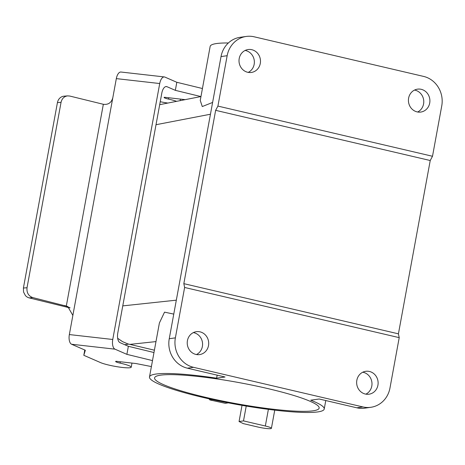 <?xml version="1.0" encoding="UTF-8"?>
<svg xmlns="http://www.w3.org/2000/svg" width="465" height="465" viewBox="0 0 465 465"><rect width="100%" height="100%" fill="white"/><g stroke="black" fill="none" stroke-linecap="round" stroke-linejoin="round"><path stroke-width="0.7" d="M255.808 406.904A83.659 10.614 10.4 0 1 154.572 377.882A83.659 10.614 10.4 0 1 267.887 388.595A83.659 10.614 10.4 0 1 319.147 408.09A83.659 10.614 10.4 0 1 255.808 406.904M227.158 55.707L217.911 106.09L432.502 156.269L441.75 105.886A24.79 22.983 81.9 0 0 423.598 76.417L254.186 36.805A24.79 22.983 81.9 0 0 246.276 36.444A24.79 22.983 81.9 0 0 227.158 55.707L221.032 56.573L169.248 338.723A24.79 22.983 81.9 0 0 187.395 368.187L225.043 376.993L216.603 378.185L217.161 375.15M356.812 407.805L362.938 406.939A24.79 22.983 81.9 0 0 370.855 407.294L364.723 408.165A24.79 22.983 -98.1 0 1 356.812 407.805L319.164 398.999L310.725 400.196A88.827 11.27 10.4 0 1 324.227 409.02A88.827 11.27 10.4 0 1 234.825 404.073A88.827 11.27 10.4 0 1 149.492 376.952A88.827 11.27 10.4 0 1 216.603 378.185M362.938 406.939L193.527 367.321L187.395 368.187M212.61 102.445L202.275 106.549L200.246 100.423L210.151 46.436A88.827 11.27 10.4 0 1 228.356 42.983M149.492 376.952L159.402 322.96L164.54 312.149L173.765 314.108M154.403 350.186L127.829 343.902L122.498 341.624L117.662 338.276M159.693 104.666L200.956 96.546M365.868 394.151A11.567 10.724 81.9 0 0 371.907 382.422A11.567 10.724 81.9 0 0 363.322 372.331A11.567 10.724 81.9 0 0 362.758 372.221M417.651 112.001A11.567 10.724 81.9 0 0 423.691 100.271A11.567 10.724 81.9 0 0 415.106 90.187A11.567 10.724 81.9 0 0 414.542 90.071M221.032 56.573A24.79 22.983 -98.1 0 1 240.143 37.31L246.276 36.444M196.451 354.539A11.567 10.724 81.9 0 0 202.496 342.804A11.567 10.724 81.9 0 0 193.905 332.719A11.567 10.724 81.9 0 0 193.347 332.603M248.234 72.389A11.567 10.724 81.9 0 0 254.279 60.653A11.567 10.724 81.9 0 0 245.689 50.569A11.567 10.724 81.9 0 0 245.131 50.453M247.676 72.273A11.567 10.724 -98.1 0 1 239.01 60.497A11.567 10.724 -98.1 0 1 248.124 49.534A11.567 10.724 -98.1 0 1 251.821 49.703A11.567 10.724 -98.1 0 1 260.487 61.473A11.567 10.724 -98.1 0 1 251.373 72.441A11.567 10.724 -98.1 0 1 247.676 72.273M417.088 111.891A11.567 10.724 -98.1 0 1 408.421 100.115A11.567 10.724 -98.1 0 1 417.541 89.146A11.567 10.724 -98.1 0 1 421.232 89.315A11.567 10.724 -98.1 0 1 429.904 101.091A11.567 10.724 -98.1 0 1 420.784 112.059A11.567 10.724 -98.1 0 1 417.088 111.891M217.911 106.09L215.638 110.339L183.832 283.656L184.622 287.469L175.375 337.852A24.79 22.983 81.9 0 0 193.527 367.321M432.502 156.269L430.23 160.518L215.638 110.339M430.23 160.518L398.418 333.835L183.832 283.656M398.418 333.835L399.214 337.648L184.622 287.469M370.855 407.294A24.79 22.983 81.9 0 0 389.966 388.037L399.214 337.648M195.893 354.423A11.567 10.724 -98.1 0 1 187.226 342.647A11.567 10.724 -98.1 0 1 196.34 331.685A11.567 10.724 -98.1 0 1 200.037 331.847A11.567 10.724 -98.1 0 1 208.704 343.623A11.567 10.724 -98.1 0 1 199.584 354.592A11.567 10.724 -98.1 0 1 195.893 354.423M365.304 394.035A11.567 10.724 -98.1 0 1 356.638 382.265A11.567 10.724 -98.1 0 1 365.757 371.297A11.567 10.724 -98.1 0 1 369.448 371.465A11.567 10.724 -98.1 0 1 378.121 383.241A11.567 10.724 -98.1 0 1 369.001 394.204A11.567 10.724 -98.1 0 1 365.304 394.035M153.415 352.394L128.363 346.297L126.881 354.353L152.497 360.59M243.3 423.609L257.982 427.044A9.916 1.256 -169.6 0 0 271.409 428.312A9.916 1.256 -169.6 0 0 265.335 426.004L243.497 420.895L239.056 421.523L243.3 423.609M246.223 406.067L243.497 420.895M209 398.819A37.183 13.107 -76.8 0 0 209.913 399.952L225.229 403.3L228.362 402.853M212.488 399.592L209.913 399.952M242.021 405.358L239.056 421.523M67.617 95.877L64.007 96.179A8.265 7.423 85.3 0 0 61.868 96.72C59.503 97.848 58.02 99.818 57.428 102.626L61.055 102.323C61.955 98.545 64.147 96.4 67.617 95.877L69.767 96.052L103.34 104.288C108.246 104.898 111.402 102.724 112.809 97.766L116.326 78.62L159.728 83.537A8.265 3.906 -83.5 0 1 164.366 76.94A8.265 3.906 -83.5 0 1 164.918 77.091L176.816 82.282L175.34 90.344L200.874 96.563M61.055 102.323L27.022 287.736L23.401 288.033L57.428 102.626M159.728 83.537L112.751 339.485L69.349 334.568L72.86 315.421L67.751 306.511L32.782 297.588C28.481 296.013 26.563 292.729 27.022 287.736M66.326 305.964L103.34 104.288M23.401 288.033L23.558 292.043L25.383 295.525A8.265 7.423 85.3 0 0 29.179 297.885L65.763 306.877A8.265 1.046 -169.6 0 0 70.087 307.859M165.877 86.577L166.993 86.705A8.265 3.906 96.5 0 0 166.447 86.554A8.265 3.906 96.5 0 0 161.808 93.151L117.79 332.975A8.265 3.906 96.5 0 0 120.017 342.653L128.363 346.297M160.233 101.719A16.525 2.098 -169.6 0 0 167.464 102.998M176.427 101.271A16.525 2.098 -169.6 0 0 168.539 99.103A6.597 0.837 10.4 0 1 164.093 97.476A6.597 0.837 10.4 0 1 164.523 97.266L184.965 99.626M166.993 86.705L175.34 90.344M164.366 76.94L120.964 72.029A8.265 3.906 96.5 0 0 116.326 78.62M69.349 334.568A8.265 3.906 96.5 0 0 71.575 344.245L114.983 349.163A8.265 3.906 -83.5 0 1 112.751 339.485M114.983 349.163L126.881 354.353M72.86 315.421L112.809 97.766M71.575 344.245L85.333 350.25L83.81 355.301L100.498 362.578A16.525 2.098 10.4 0 0 118.598 366.949A16.525 2.098 10.4 0 0 131.217 367.199A16.525 2.098 10.4 0 0 120.08 363.119A6.597 0.837 -169.6 0 1 115.634 361.485A6.597 0.837 -169.6 0 1 116.07 361.276L135.96 363.531L151.398 366.571M202.432 88.519L176.816 82.282M84.781 350.005L83.81 355.301M155.978 341.595L129.683 344.402M122.76 305.889L176.322 300.169M210.447 114.227L156.013 124.713M169.248 338.723L175.375 337.852M128.648 344.141L124.701 344.699M268.386 409.363L265.335 426.004M29.179 297.885L32.782 297.588M64.681 305.482L70.023 307.813M168.539 99.103L168.789 97.749M120.33 361.764L120.08 363.119M325.779 400.545L324.227 409.02M271.409 428.312L274.745 410.147M180.158 100.556L180.432 99.068M131.973 363.078L131.217 367.199"/></g></svg>
